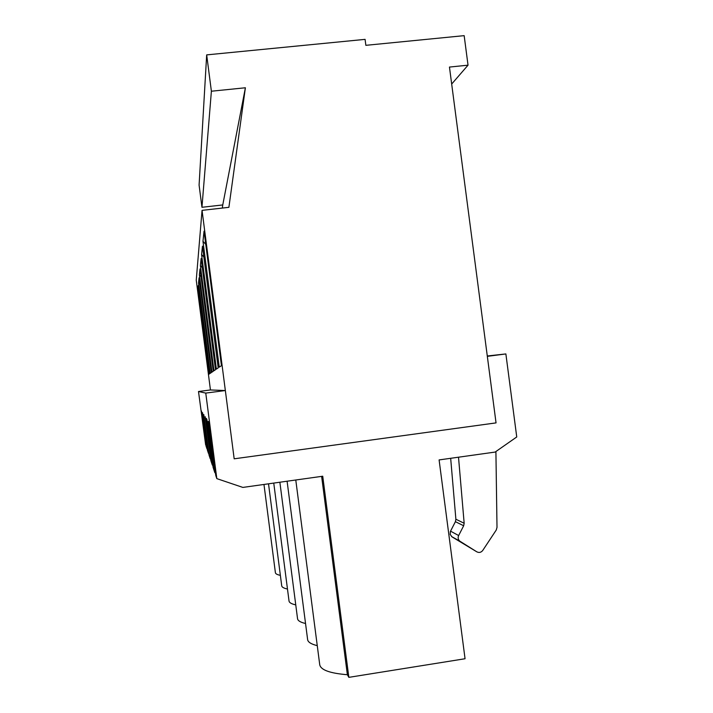 <?xml version="1.0" encoding="UTF-8"?>
<svg xmlns="http://www.w3.org/2000/svg" width="713" height="713" viewBox="0 0 713 713"><rect width="100%" height="100%" fill="white"/><g stroke="black" fill="none" stroke-linecap="round" stroke-linejoin="round"><path stroke-width="1.07" d="M202.046 210.362L228.891 207.331L245.388 87.77L211.387 91.219L206.681 54.883L365.083 39.367L365.858 45.329L464.163 35.65L468.031 65.177L449.457 67.067L496.043 422.889L234.176 458.815L202.046 210.362L196.253 280.129L210.442 389.958L225.353 390.537L234.176 458.815L496.043 422.889L487.335 356.348L505.874 353.933L516.747 436.962L495.134 452.069L439.101 459.921L465.054 658.741L348.844 677.35L322.731 476.222L242.848 487.416L216.814 478.619L205.763 393.095L225.353 390.537M206.681 54.883L199.087 185.095L201.957 207.287L211.387 91.219M199.07 277.812L211.324 372.578L210.21 373.336L198.526 282.936L199.07 277.812M200.023 268.944L213.249 371.268L211.957 372.15L199.382 274.897L200.023 268.944M201.128 258.534L215.504 369.726L213.98 370.76L200.38 265.539L201.128 258.534M202.456 246.145L218.196 367.89L216.378 369.129L201.565 254.505L202.456 246.145M208.695 374.37L197.777 289.924L198.259 285.467L209.658 373.71L208.695 374.37M219.248 367.168L202.973 241.306L204.052 231.172L221.44 365.671L219.248 367.168M222.322 208.071L222.759 204.943L201.957 207.287M245.388 87.77L222.759 204.943M468.031 65.177L451.677 84.036M205.754 244.336L202.973 241.306M203.856 257.01L201.565 254.505M202.305 267.642L200.38 265.539M201.021 276.689L199.382 274.897M199.934 284.487L198.526 282.936M199.007 291.269L197.777 289.924M495.909 451.534L497.006 527.415L496.248 530.026L482.737 550.454C481.088 552.513 479.1 552.967 476.783 551.809L459.698 541.078C458.085 539.491 457.737 537.647 458.646 535.534L463.673 525.757L464.163 523.253L458.512 457.202M450.669 458.299L455.883 519.242L455.402 521.675L450.349 531.541L450.206 534.447L452.051 536.898L476.783 551.809M487.282 355.983L505.874 353.933M263.97 484.457L275.396 572.699C275.557 573.831 277.214 574.714 280.369 575.346M215.433 472.915L214.863 472.719L213.089 467.354L206.877 419.28L206.315 418.415L212.349 465.108L212.822 465.268M210.647 458.905L205.192 416.695L210.87 460.651L212.349 465.108M208.811 453.513L203.775 414.511L209.007 455.001L210.246 458.771M207.242 448.896L202.563 412.649L207.412 450.179L208.472 453.397M205.888 444.903L201.512 411.044L206.03 446.008L206.957 448.798M210.442 389.958L198.499 391.508L205.638 444.814M214.863 472.719L208.223 421.356L208.909 422.408L215.763 475.446L216.814 478.619M268.516 483.824L281.724 585.854C281.92 587.2 283.836 588.261 287.473 589.027M273.756 483.084L289.032 601.032C289.264 602.663 291.51 603.947 295.761 604.891M279.87 482.229L297.553 618.732C297.838 620.738 300.503 622.324 305.538 623.501M287.098 481.213L307.633 639.65C307.989 642.155 311.198 644.16 317.258 645.648M295.779 480.001L319.736 664.73C320.743 669.979 329.959 673.304 347.374 674.721L348.844 677.35M321.625 476.382L347.374 674.721M198.499 391.508L205.763 393.095M452.051 536.898L460.215 541.461M455.883 519.242L464.163 523.253M455.402 521.675L463.673 525.757M450.527 531.149L458.646 535.534M459.698 541.078L451.543 536.533"/></g></svg>
